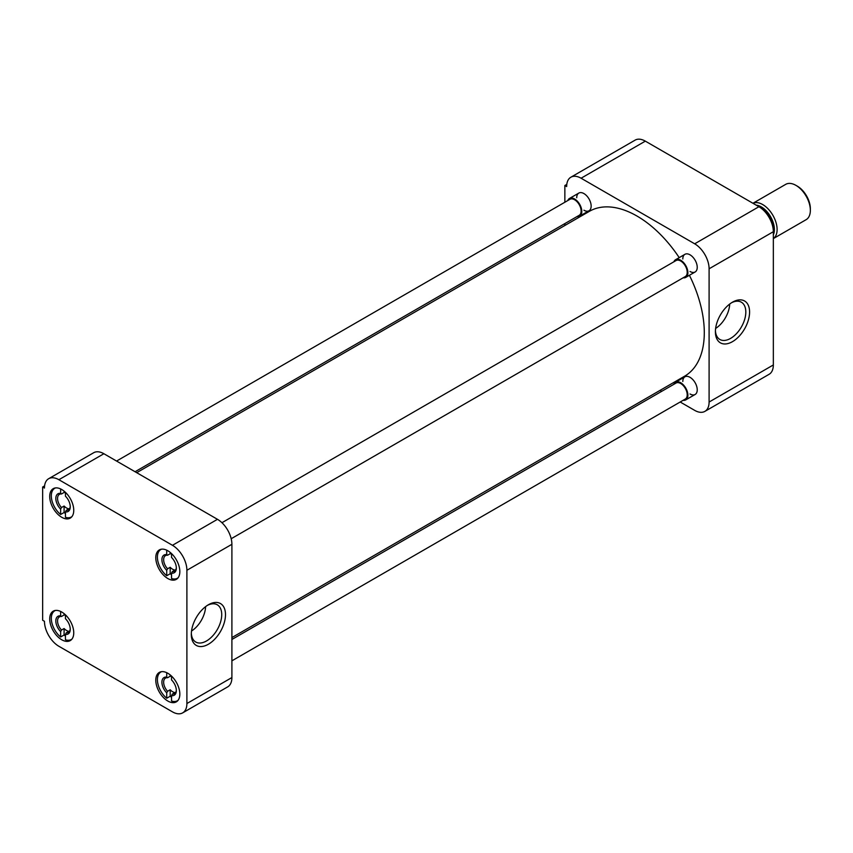 <?xml version="1.0" encoding="UTF-8"?>
<svg xmlns="http://www.w3.org/2000/svg" width="853" height="853" viewBox="0 0 853 853"><rect width="100%" height="100%" fill="white"/><g stroke="black" fill="none" stroke-linecap="round" stroke-linejoin="round"><path stroke-width="1.28" d="M732.492 302.175L732.492 302.175A24.172 13.957 120 0 0 715.4 331.785A24.172 13.957 120 0 0 732.492 341.648A24.172 13.957 120 0 0 749.584 312.049A24.172 13.957 120 0 0 732.492 302.175M715.422 330.644A21.506 12.422 120 0 0 719.612 339.313A21.506 12.422 120 0 0 730.605 338.385A21.506 12.422 120 0 0 744.722 319.214A21.506 12.422 120 0 0 741.118 302.069A21.506 12.422 120 0 0 731.522 302.762M682.816 258.981A10.204 5.886 60 0 1 690.024 254.823L690.024 254.823A10.204 5.886 60 0 1 697.232 267.32A10.204 5.886 60 0 1 690.024 271.478M682.816 381.483A10.204 5.886 60 0 1 690.024 377.325L690.024 377.325A10.204 5.886 60 0 1 697.232 389.81A10.204 5.886 60 0 1 690.024 393.979M576.724 197.736A10.204 5.886 60 0 1 583.932 193.578L583.932 193.578A10.204 5.886 60 0 1 591.15 206.063A10.204 5.886 60 0 1 583.932 210.233M715.624 328.426A20.824 12.017 120 0 0 729.699 304.052M645.326 141.14A20.397 11.782 -120 0 0 635.122 140.127L570.881 177.211A20.397 11.782 60 0 1 581.085 178.224L645.326 141.14L758.914 206.725L694.683 243.809L581.085 178.224M773.34 364.956L709.099 402.04A20.397 11.782 60 0 1 704.877 411.381L769.118 374.296A20.397 11.782 -120 0 0 773.34 364.956L773.34 231.707A20.397 11.782 -120 0 0 758.914 206.725M566.787 184.397L564.857 185.517L566.659 186.551A20.397 11.782 60 0 1 570.881 177.211M694.683 243.809A20.397 11.782 60 0 1 709.099 268.791L773.34 231.707M709.099 402.04L709.099 268.791M704.877 411.381A20.397 11.782 60 0 1 694.683 410.368L680.193 402.008M660.051 390.375L661.693 391.324M564.857 185.517L564.857 202.236M564.857 223.593L564.857 225.491M231.899 637.575L684.575 376.216A95.195 54.965 -120 0 0 689.405 275.284M679.201 257.617A95.195 54.965 -120 0 0 636.978 216.044A95.195 54.965 -120 0 0 589.38 211.331L136.704 472.679M167.817 673.262A16.996 9.809 -120 0 0 159.319 672.42A16.996 9.809 -120 0 0 156.707 686.047A16.996 9.809 -120 0 0 167.817 701.027A16.996 9.809 -120 0 0 176.315 701.87A16.996 9.809 -120 0 0 178.917 688.243A16.996 9.809 -120 0 0 167.817 673.262M167.817 550.761A16.996 9.809 -120 0 0 159.319 549.918A16.996 9.809 -120 0 0 156.707 563.545A16.996 9.809 -120 0 0 167.817 578.526A16.996 9.809 -120 0 0 176.315 579.368A16.996 9.809 -120 0 0 178.917 565.742A16.996 9.809 -120 0 0 167.817 550.761M61.725 489.515A16.996 9.809 -120 0 0 53.227 488.673A16.996 9.809 -120 0 0 50.626 502.3A16.996 9.809 -120 0 0 61.725 517.281A16.996 9.809 -120 0 0 70.223 518.112A16.996 9.809 -120 0 0 72.836 504.496A16.996 9.809 -120 0 0 61.725 489.515M61.725 612.017A16.996 9.809 -120 0 0 53.227 611.174A16.996 9.809 -120 0 0 50.626 624.791A16.996 9.809 -120 0 0 61.725 639.771A16.996 9.809 -120 0 0 70.223 640.614A16.996 9.809 -120 0 0 72.836 626.998A16.996 9.809 -120 0 0 61.725 612.017M191.328 633.225A21.506 12.422 120 0 0 195.529 641.893A21.506 12.422 120 0 0 206.511 640.966A21.506 12.422 120 0 0 221.727 614.629A21.506 12.422 120 0 0 217.025 604.649A21.506 12.422 120 0 0 207.428 605.353M208.399 604.756L208.399 604.756A24.172 13.957 120 0 0 191.307 634.365A24.172 13.957 120 0 0 208.399 644.239A24.172 13.957 120 0 0 225.491 614.629A24.172 13.957 120 0 0 208.399 604.756L208.399 604.756M186.892 570.284L186.892 703.533A20.397 11.782 60 0 1 182.67 712.873A20.397 11.782 60 0 1 172.466 711.86L58.878 646.275A20.397 11.782 60 0 1 44.452 621.293L42.65 620.259L42.65 487.01L44.452 488.044A20.397 11.782 60 0 1 48.674 478.704A20.397 11.782 60 0 1 58.878 479.717L172.466 545.302A20.397 11.782 60 0 1 186.892 570.284L231.899 544.299L231.899 677.549L186.892 703.533M182.67 712.873L227.676 686.889A20.397 11.782 -120 0 0 231.899 677.549M231.899 544.299A20.397 11.782 -120 0 0 217.472 519.317L172.466 545.302M58.878 479.717L103.885 453.732L217.472 519.317M103.885 453.732A20.397 11.782 -120 0 0 93.681 452.73L48.674 478.704M44.58 485.89L42.65 487.01M191.53 631.017A20.824 12.017 120 0 0 205.605 606.632M171.528 697.264A16.58 9.575 60 0 1 170.184 696.251L166.719 698.244A16.58 9.575 60 0 1 157.89 683.765A16.58 9.575 60 0 1 160.833 672.036A16.58 9.575 60 0 1 161.58 671.674M166.719 698.244L166.719 692.849L167.583 691.282L170.184 689.778A8.978 5.182 60 0 0 172.583 691.719A8.978 5.182 60 0 0 174.993 692.561L172.391 694.054A8.978 5.182 -120 0 0 174.481 693.66A8.978 5.182 -120 0 0 176.326 690.024M178.085 700.281A16.58 9.575 60 0 1 177.413 700.74A16.58 9.575 60 0 1 171.528 701.027L171.528 695.632A10.204 5.886 60 0 0 176.336 690.557A10.204 5.886 60 0 0 171.528 679.926L171.528 676.088M170.184 674.904L170.184 676.226A8.978 5.182 60 0 1 171.528 676.557M166.719 692.849A10.204 5.886 60 0 1 161.91 682.229A10.204 5.886 60 0 1 166.719 677.154L166.719 672.686M166.719 677.154L167.583 677.719L170.184 676.226M170.184 689.778L170.184 696.251M172.391 694.054L171.528 695.632M167.583 691.282A8.978 5.182 60 0 1 165.503 678.114A8.978 5.182 60 0 1 167.583 677.719M65.436 636.007A16.58 9.575 60 0 1 64.092 634.995L60.638 636.999A16.58 9.575 60 0 1 51.798 622.519A16.58 9.575 60 0 1 54.752 610.791A16.58 9.575 60 0 1 55.488 610.428M60.638 636.999L60.638 631.604L61.501 630.036L64.092 628.533A8.978 5.182 60 0 0 66.502 630.463A8.978 5.182 60 0 0 68.901 631.305L66.31 632.809A8.978 5.182 -120 0 0 68.389 632.414A8.978 5.182 -120 0 0 70.234 628.778M72.004 639.036A16.58 9.575 60 0 1 71.321 639.494A16.58 9.575 60 0 1 65.436 639.771L65.436 634.376A10.204 5.886 60 0 0 70.245 629.301A10.204 5.886 60 0 0 65.436 618.681L65.436 614.832M64.092 613.648L64.092 614.97A8.978 5.182 60 0 1 65.436 615.312M60.638 631.604A10.204 5.886 60 0 1 55.829 620.973A10.204 5.886 60 0 1 60.638 615.898L60.638 611.441M60.638 615.898L61.501 616.474L64.092 614.97M64.092 628.533L64.092 634.995M66.31 632.809L65.436 634.376M61.501 630.036A8.978 5.182 60 0 1 59.422 616.868A8.978 5.182 60 0 1 61.501 616.474M65.436 513.506A16.58 9.575 60 0 1 64.092 512.504L60.638 514.498A16.58 9.575 60 0 1 51.798 500.018A16.58 9.575 60 0 1 54.752 488.289A16.58 9.575 60 0 1 55.488 487.927M60.638 514.498L60.638 509.102L61.501 507.535L64.092 506.032A8.978 5.182 60 0 0 66.502 507.972A8.978 5.182 60 0 0 68.901 508.814L66.31 510.307A8.978 5.182 -120 0 0 68.389 509.913A8.978 5.182 -120 0 0 70.234 506.277M72.004 516.534A16.58 9.575 60 0 1 71.321 516.993A16.58 9.575 60 0 1 65.436 517.27L65.436 511.875A10.204 5.886 60 0 0 70.245 506.799A10.204 5.886 60 0 0 65.436 496.179L65.436 492.341M64.092 491.157L64.092 492.469A8.978 5.182 60 0 1 65.436 492.81M60.638 509.102A10.204 5.886 60 0 1 55.829 498.472A10.204 5.886 60 0 1 60.638 493.397L60.638 488.94M60.638 493.397L61.501 493.972L64.092 492.469M64.092 506.032L64.092 512.504M66.31 510.307L65.436 511.875M61.501 507.535A8.978 5.182 60 0 1 59.422 494.367A8.978 5.182 60 0 1 61.501 493.972M171.528 574.762A16.58 9.575 60 0 1 170.184 573.749L166.719 575.743A16.58 9.575 60 0 1 157.89 561.263A16.58 9.575 60 0 1 160.833 549.535A16.58 9.575 60 0 1 161.58 549.183M166.719 575.743L166.719 570.348L167.583 568.78L170.184 567.288A8.978 5.182 60 0 0 172.583 569.218A8.978 5.182 60 0 0 174.993 570.06L172.391 571.553A8.978 5.182 -120 0 0 174.481 571.158A8.978 5.182 -120 0 0 176.326 567.533M178.085 577.78A16.58 9.575 60 0 1 177.413 578.249A16.58 9.575 60 0 1 171.528 578.526L171.528 573.131A10.204 5.886 60 0 0 176.336 568.055A10.204 5.886 60 0 0 171.528 557.425L171.528 553.586M170.184 552.403L170.184 553.725A8.978 5.182 60 0 1 171.528 554.055M166.719 570.348A10.204 5.886 60 0 1 161.91 559.728A10.204 5.886 60 0 1 166.719 554.653L166.719 550.185M166.719 554.653L167.583 555.218L170.184 553.725M170.184 567.288L170.184 573.749M172.391 571.553L171.528 573.131M167.583 568.78A8.978 5.182 60 0 1 165.503 555.623A8.978 5.182 60 0 1 167.583 555.218M231.899 660.83L685.3 399.055A9.244 5.342 -120 0 0 686.718 391.644A9.244 5.342 -120 0 0 680.673 383.498A9.244 5.342 -120 0 0 676.056 383.04L231.899 639.473M673.902 384.276A10.204 5.886 60 0 1 675.576 382.219A10.204 5.886 60 0 1 680.673 382.72A10.204 5.886 60 0 1 687.337 391.708A10.204 5.886 60 0 1 685.78 399.876A10.204 5.886 60 0 1 683.146 400.302M135.062 471.741L579.208 215.308A9.244 5.342 -120 0 0 580.626 207.897A9.244 5.342 -120 0 0 574.591 199.751A9.244 5.342 -120 0 0 569.964 199.293L116.562 461.057M567.81 200.53A10.204 5.886 60 0 1 569.484 198.461A10.204 5.886 60 0 1 574.591 198.973A10.204 5.886 60 0 1 581.256 207.961A10.204 5.886 60 0 1 579.688 216.129A10.204 5.886 60 0 1 577.065 216.545M231.195 538.733L685.3 276.553A9.244 5.342 -120 0 0 686.718 269.143A9.244 5.342 -120 0 0 680.673 260.997A9.244 5.342 -120 0 0 676.056 260.538L221.94 522.718M673.902 261.786A10.204 5.886 60 0 1 675.576 259.717A10.204 5.886 60 0 1 680.673 260.218A10.204 5.886 60 0 1 687.337 269.207A10.204 5.886 60 0 1 685.78 277.385A10.204 5.886 60 0 1 683.146 277.801M773.34 238.584A20.397 11.782 -120 0 0 775.878 222.089A20.397 11.782 -120 0 0 762.678 204.549A20.397 11.782 -120 0 0 752.964 203.281M773.34 238.605L806.128 219.679A20.397 11.782 -120 0 0 810.35 210.339A20.397 11.782 -120 0 0 795.924 185.357L795.924 185.357A20.397 11.782 -120 0 0 785.73 184.344L752.943 203.27M810.35 210.339L810.35 208.697A18.393 10.62 -120 0 0 797.342 186.167L795.924 185.357M773.17 229.062A17.977 10.385 -120 0 0 761.132 208.196M756.216 205.157A18.467 10.662 60 0 1 761.313 206.906A18.467 10.662 60 0 1 773.34 234.831M160.833 672.036L161.42 671.706M177.413 700.74L177.989 700.409M54.752 610.791L55.328 610.449M71.321 639.494L71.908 639.164M54.752 488.289L55.328 487.948M71.321 516.993L71.908 516.662M160.833 549.535L161.42 549.204M177.413 578.249L177.989 577.907M675.576 382.219L684.927 376.813M685.78 399.876L695.12 394.481M569.484 198.461L578.835 193.066M579.688 216.129L589.039 210.734M675.576 259.717L684.927 254.322M685.78 277.385L695.12 271.979"/></g></svg>
